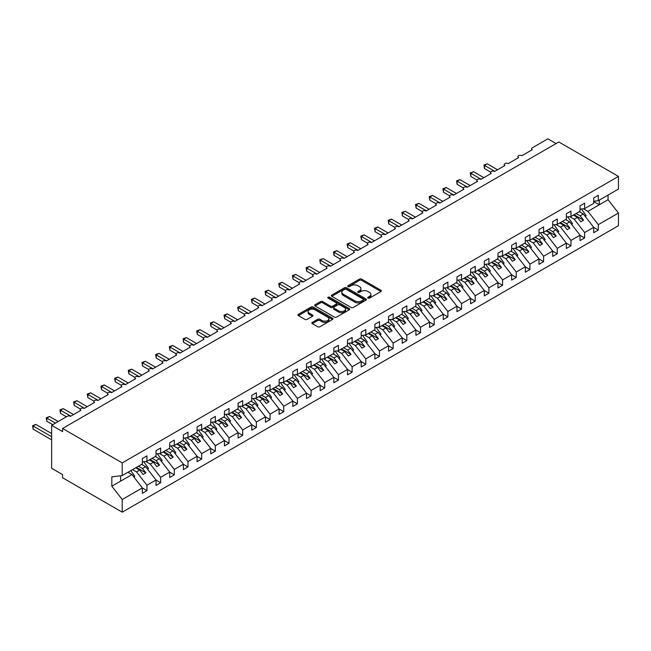 <?xml version="1.0" encoding="UTF-8"?>
<svg xmlns="http://www.w3.org/2000/svg" width="651" height="651" viewBox="0 0 651 651"><rect width="100%" height="100%" fill="white"/><g stroke="black" fill="none" stroke-linecap="round" stroke-linejoin="round"><path stroke-width="0.98" d="M368.01 298.101A1.066 0.61 0 0 0 369.516 298.101L380.933 291.51A1.522 0.879 0 0 0 381.372 290.891A1.522 0.879 0 0 0 380.933 290.273L361.598 279.108A1.522 0.879 0 0 0 359.45 279.108L348.033 285.699A1.066 0.61 0 0 0 347.724 286.131A1.066 0.61 0 0 0 348.033 286.57A1.066 0.61 0 0 0 349.538 286.57L351.019 285.716A4.858 2.807 0 0 1 357.887 285.716L359.498 286.643A4.858 2.807 0 0 1 360.923 288.629A4.858 2.807 0 0 1 359.498 290.615L358.026 291.469A1.066 0.61 0 0 0 357.716 291.9A1.066 0.61 0 0 0 358.026 292.332A1.066 0.61 0 0 0 359.531 292.332L361.004 291.477A4.858 2.807 0 0 1 367.88 291.477L369.491 292.413A4.858 2.807 0 0 1 370.915 294.398A4.858 2.807 0 0 1 369.491 296.376L368.01 297.23A1.066 0.61 0 0 0 367.701 297.67A1.066 0.61 0 0 0 368.01 298.101L368.01 297.23M312.301 322.391A1.522 0.879 0 0 0 311.853 323.01A1.522 0.879 0 0 0 312.301 323.637L317.721 326.761A1.522 0.879 0 0 0 319.869 326.761L332.547 319.446A1.522 0.879 0 0 0 332.986 318.827A1.522 0.879 0 0 0 332.547 318.209L313.212 307.044A1.522 0.879 0 0 0 311.064 307.044L298.386 314.36A1.522 0.879 0 0 0 297.946 314.986A1.522 0.879 0 0 0 298.386 315.605L304.937 319.389A1.522 0.879 0 0 0 307.085 319.389L312.513 316.256A1.522 0.879 0 0 0 312.96 315.637A1.522 0.879 0 0 0 312.513 315.011L309.266 313.139A4.061 2.344 0 0 1 308.069 311.479A4.061 2.344 0 0 1 310.584 309.315A4.061 2.344 0 0 1 315.011 309.819L327.738 317.167A4.061 2.344 0 0 1 328.926 318.827A4.061 2.344 0 0 1 326.42 320.992A4.061 2.344 0 0 1 321.993 320.487L319.869 319.259A1.522 0.879 0 0 0 317.721 319.259L312.301 322.391L312.301 323.637L317.721 320.528L317.721 319.259M593.72 201.273L598.318 200.695L618.45 189.075L618.45 176.405L558.818 141.975L62.586 428.472L62.586 431.629L51.641 425.315L67.24 416.315A2.319 1.343 0 0 1 70.52 416.315L80.911 410.309A2.319 1.343 0 0 1 80.236 409.365A2.319 1.343 0 0 1 81.668 408.128A2.319 1.343 0 0 1 84.199 408.413L94.59 402.416A2.319 1.343 0 0 1 93.915 401.464A2.319 1.343 0 0 1 95.347 400.227A2.319 1.343 0 0 1 97.878 400.52L108.269 394.514A2.319 1.343 0 0 1 107.586 393.57A2.319 1.343 0 0 1 109.026 392.333A2.319 1.343 0 0 1 111.549 392.626L121.949 386.621A2.319 1.343 0 0 1 121.265 385.677A2.319 1.343 0 0 1 122.697 384.432A2.319 1.343 0 0 1 125.228 384.725L135.628 378.727A2.319 1.343 0 0 1 134.944 377.775A2.319 1.343 0 0 1 136.376 376.538A2.319 1.343 0 0 1 138.907 376.831L149.299 370.826A2.319 1.343 0 0 1 148.623 369.882A2.319 1.343 0 0 1 150.055 368.645A2.319 1.343 0 0 1 152.586 368.93L162.978 362.933A2.319 1.343 0 0 1 162.302 361.98A2.319 1.343 0 0 1 163.735 360.744A2.319 1.343 0 0 1 166.265 361.036L176.657 355.031A2.319 1.343 0 0 1 175.982 354.087A2.319 1.343 0 0 1 177.414 352.85A2.319 1.343 0 0 1 179.945 353.135L190.336 347.138A2.319 1.343 0 0 1 189.653 346.186A2.319 1.343 0 0 1 191.093 344.949A2.319 1.343 0 0 1 193.616 345.242L204.015 339.236A2.319 1.343 0 0 1 203.332 338.292A2.319 1.343 0 0 1 204.764 337.055A2.319 1.343 0 0 1 207.295 337.348L217.694 331.343A2.319 1.343 0 0 1 217.011 330.399A2.319 1.343 0 0 1 218.443 329.154A2.319 1.343 0 0 1 220.974 329.447L231.365 323.449A2.319 1.343 0 0 1 230.69 322.497A2.319 1.343 0 0 1 232.122 321.26A2.319 1.343 0 0 1 234.653 321.553L245.045 315.548A2.319 1.343 0 0 1 244.369 314.604A2.319 1.343 0 0 1 245.801 313.367A2.319 1.343 0 0 1 248.332 313.652L258.724 307.654A2.319 1.343 0 0 1 258.048 306.702A2.319 1.343 0 0 1 259.48 305.465A2.319 1.343 0 0 1 262.011 305.758L272.403 299.753A2.319 1.343 0 0 1 271.719 298.809A2.319 1.343 0 0 1 273.16 297.572A2.319 1.343 0 0 1 275.682 297.857L286.082 291.86A2.319 1.343 0 0 1 285.398 290.916A2.319 1.343 0 0 1 286.831 289.671A2.319 1.343 0 0 1 289.361 289.964L299.761 283.966A2.319 1.343 0 0 1 299.078 283.014A2.319 1.343 0 0 1 300.51 281.777A2.319 1.343 0 0 1 303.04 282.07L313.432 276.065A2.319 1.343 0 0 1 312.757 275.121A2.319 1.343 0 0 1 314.189 273.884A2.319 1.343 0 0 1 316.72 274.169L327.111 268.171A2.319 1.343 0 0 1 326.436 267.219A2.319 1.343 0 0 1 327.868 265.982A2.319 1.343 0 0 1 330.399 266.275L340.79 260.27A2.319 1.343 0 0 1 340.115 259.326A2.319 1.343 0 0 1 341.547 258.089A2.319 1.343 0 0 1 344.078 258.374L354.469 252.376A2.319 1.343 0 0 1 353.786 251.424A2.319 1.343 0 0 1 355.226 250.187A2.319 1.343 0 0 1 357.749 250.48L368.149 244.475A2.319 1.343 0 0 1 367.465 243.531A2.319 1.343 0 0 1 368.897 242.294A2.319 1.343 0 0 1 371.428 242.587L381.828 236.582A2.319 1.343 0 0 1 381.144 235.638A2.319 1.343 0 0 1 382.576 234.393A2.319 1.343 0 0 1 385.107 234.685L395.499 228.688A2.319 1.343 0 0 1 394.823 227.736A2.319 1.343 0 0 1 396.256 226.499A2.319 1.343 0 0 1 398.786 226.792L409.178 220.787A2.319 1.343 0 0 1 408.502 219.843A2.319 1.343 0 0 1 409.935 218.606A2.319 1.343 0 0 1 412.465 218.891L422.857 212.893A2.319 1.343 0 0 1 422.182 211.941A2.319 1.343 0 0 1 423.614 210.704A2.319 1.343 0 0 1 426.145 210.997L436.536 204.992A2.319 1.343 0 0 1 435.853 204.048A2.319 1.343 0 0 1 437.285 202.811A2.319 1.343 0 0 1 439.816 203.096L450.215 197.098A2.319 1.343 0 0 1 449.532 196.146A2.319 1.343 0 0 1 450.964 194.909A2.319 1.343 0 0 1 453.495 195.202L463.894 189.205A2.319 1.343 0 0 1 463.211 188.253A2.319 1.343 0 0 1 464.643 187.016A2.319 1.343 0 0 1 467.174 187.309L477.565 181.304A2.319 1.343 0 0 1 476.89 180.36A2.319 1.343 0 0 1 478.322 179.123A2.319 1.343 0 0 1 480.853 179.407L491.245 173.41A2.319 1.343 0 0 1 490.569 172.458A2.319 1.343 0 0 1 492.001 171.221A2.319 1.343 0 0 1 494.532 171.514L504.924 165.509A2.319 1.343 0 0 1 504.248 164.565A2.319 1.343 0 0 1 505.681 163.328A2.319 1.343 0 0 1 508.211 163.613L518.603 157.615A2.319 1.343 0 0 1 517.919 156.663A2.319 1.343 0 0 1 519.352 155.426A2.319 1.343 0 0 1 521.882 155.719L532.282 149.714A2.319 1.343 180 0 1 531.598 148.77A2.319 1.343 180 0 1 532.282 147.826L547.873 138.818L556.076 143.562M618.45 176.405L122.217 462.902L62.586 428.472M351.125 307.475A1.522 0.879 0 0 0 353.273 307.475L365.943 300.16A1.522 0.879 0 0 0 366.391 299.541A1.522 0.879 0 0 0 365.943 298.923L346.617 287.758A1.522 0.879 0 0 0 344.469 287.758L331.79 295.074A1.522 0.879 0 0 0 331.343 295.7A1.522 0.879 0 0 0 331.79 296.319L351.125 307.475M328.511 298.329A1.066 0.61 0 0 1 329.593 298.483L329.593 297.214L349.245 308.566A1.522 0.879 0 0 1 349.693 309.184A1.522 0.879 0 0 1 349.245 309.803L336.567 317.118A1.522 0.879 0 0 1 334.419 317.118L315.092 305.962L315.092 304.717A1.522 0.879 0 0 0 314.645 305.343A1.522 0.879 0 0 0 315.092 305.962M315.092 304.717L320.512 301.592A1.522 0.879 0 0 1 322.66 301.592L330.505 306.116A1.522 0.879 0 0 0 332.653 306.116L336.25 304.041A1.522 0.879 0 0 0 336.697 303.415A1.522 0.879 0 0 0 336.25 302.796L328.088 298.085A1.066 0.61 0 0 1 327.77 297.653A1.066 0.61 0 0 1 328.43 297.084A1.066 0.61 0 0 1 329.593 297.214M122.217 462.902L122.217 475.572L142.357 463.943L142.357 458.548L146.947 455.895L146.947 461.29L142.357 461.868M146.947 461.29L156.028 456.05L156.028 450.647L160.626 447.994L160.626 453.397L156.028 453.967M160.626 453.397L169.708 448.157L169.708 442.753L174.305 440.1L174.305 445.496L169.708 446.073M174.305 445.496L183.387 440.255L183.387 434.852L187.984 432.199L187.984 437.602L183.387 438.172M187.984 437.602L197.066 432.362L197.066 426.958L201.664 424.306L201.664 429.709L197.066 430.278M201.664 429.709L210.745 424.46L210.745 419.057L215.343 416.404L215.343 421.807L210.745 422.385M215.343 421.807L224.424 416.567L224.424 411.163L229.014 408.511L229.014 413.914L224.424 414.484M229.014 413.914L238.095 408.665L238.095 403.27L242.693 400.617L242.693 406.012L238.095 406.59M242.693 406.012L251.774 400.772L251.774 395.369L256.372 392.716L256.372 398.119L251.774 398.689M256.372 398.119L265.453 392.878L265.453 387.475L270.051 384.822L270.051 390.226L265.453 390.795M270.051 390.226L279.133 384.977L279.133 379.574L283.73 376.921L283.73 382.324L279.133 382.894M283.73 382.324L292.812 377.084L292.812 371.68L297.409 369.027L297.409 374.431L292.812 375M297.409 374.431L306.491 369.182L306.491 363.787L311.08 361.126L311.08 366.529L306.491 367.107M311.08 366.529L320.162 361.289L320.162 355.885L324.759 353.233L324.759 358.636L320.162 359.206M324.759 358.636L333.841 353.387L333.841 347.992L338.439 345.339L338.439 350.734L333.841 351.312M338.439 350.734L347.52 345.494L347.52 340.091L352.118 337.438L352.118 342.841L347.52 343.411M352.118 342.841L361.199 337.6L361.199 332.197L365.797 329.544L365.797 334.948L361.199 335.517M365.797 334.948L374.878 329.699L374.878 324.296L379.476 321.643L379.476 327.046L374.878 327.624M379.476 327.046L388.557 321.806L388.557 316.402L393.147 313.749L393.147 319.153L388.557 319.722M393.147 319.153L402.228 313.904L402.228 308.509L406.826 305.856L406.826 311.251L402.228 311.829M406.826 311.251L415.908 306.011L415.908 300.607L420.505 297.955L420.505 303.358L415.908 303.927M420.505 303.358L429.587 298.117L429.587 292.714L434.184 290.061L434.184 295.464L429.587 296.034M434.184 295.464L443.266 290.216L443.266 284.812L447.864 282.16L447.864 287.563L443.266 288.133M447.864 287.563L456.945 282.322L456.945 276.919L461.543 274.266L461.543 279.67L456.945 280.239M461.543 279.67L470.624 274.421L470.624 269.026L475.214 266.365L475.214 271.768L470.624 272.346M475.214 271.768L484.295 266.528L484.295 261.124L488.893 258.471L488.893 263.875L484.295 264.444M488.893 263.875L497.974 258.626L497.974 253.231L502.572 250.578L502.572 255.973L497.974 256.551M502.572 255.973L511.653 250.733L511.653 245.329L516.251 242.677L516.251 248.08L511.653 248.649M516.251 248.08L525.333 242.839L525.333 237.436L529.93 234.783L529.93 240.186L525.333 240.756M529.93 240.186L539.012 234.938L539.012 229.534L543.601 226.882L543.601 232.285L539.012 232.863M543.601 232.285L552.691 227.044L552.691 221.641L557.28 218.988L557.28 224.392L552.691 224.961M557.28 224.392L566.362 219.143L566.362 213.748L570.96 211.095L570.96 216.49L566.362 217.068M570.96 216.49L580.041 211.25L580.041 205.846L584.639 203.193L584.639 208.597L580.041 209.166M142.357 487.981L146.947 490.634L146.947 485.239L156.028 479.99L145.637 466.694L141.617 464.375M132.535 469.615L136.555 471.934L146.947 485.239M156.028 480.088L160.626 482.741L160.626 477.338L169.708 472.097L159.316 458.8L155.296 456.473M145.734 461.445L150.235 464.041L160.626 477.338M169.708 472.195L174.305 474.848L174.305 469.444L183.387 464.196L172.995 450.899L168.975 448.58M159.414 453.544L163.914 456.148L174.305 469.444M183.387 464.293L187.984 466.946L187.984 461.543L197.066 456.302L186.674 443.005L182.646 440.686M173.093 445.65L177.585 448.246L187.984 461.543M197.066 456.4L201.664 459.053L201.664 453.649L210.745 448.409L200.345 435.104L196.325 432.785M186.772 437.757L191.264 440.353L201.664 453.649M210.745 448.498L215.343 451.151L215.343 445.756L224.424 440.507L214.024 427.211L210.004 424.891M200.443 429.855L204.943 432.451L215.343 445.756M224.424 440.605L229.014 443.258L229.014 437.854L238.095 432.614L227.704 419.317L223.684 416.99M214.122 421.962L218.622 424.558L229.014 437.854M238.095 432.703L242.693 435.356L242.693 429.961L251.774 424.712L241.383 411.416L237.363 409.097M227.801 414.06L232.301 416.664L242.693 429.961M251.774 424.81L256.372 427.463L256.372 422.06L265.453 416.819L255.062 403.522L251.034 401.195M241.48 406.167L245.98 408.763L256.372 422.06M265.453 416.917L270.051 419.57L270.051 414.166L279.133 408.926L268.741 395.621L264.713 393.302M255.159 398.274L259.651 400.87L270.051 414.166M279.133 409.015L283.73 411.668L283.73 406.265L292.812 401.024L282.412 387.727L278.392 385.408M268.839 390.372L273.33 392.968L283.73 406.265M292.812 401.122L297.409 403.775L297.409 398.371L306.491 393.131L296.091 379.826L292.071 377.507M282.51 382.479L287.01 385.075L297.409 398.371M306.491 393.22L311.08 395.873L311.08 390.478L320.162 385.229L309.77 371.933L305.75 369.613M296.189 374.577L300.689 377.173L311.08 390.478M320.162 385.327L324.759 387.98L324.759 382.576L333.841 377.336L323.449 364.039L319.429 361.712M309.868 366.684L314.368 369.28L324.759 382.576M333.841 377.434L338.439 380.086L338.439 374.683L347.52 369.434L337.128 356.138L333.1 353.818M323.547 358.782L328.047 361.386L338.439 374.683M347.52 369.532L352.118 372.185L352.118 366.782L361.199 361.541L350.799 348.244L346.78 345.917M337.226 350.889L341.718 353.485L352.118 366.782M361.199 361.639L365.797 364.291L365.797 358.888L374.878 353.648L364.479 340.343L360.459 338.024M350.905 342.996L355.397 345.591L365.797 358.888M374.878 353.737L379.476 356.39L379.476 350.995L388.557 345.746L378.158 332.449L374.138 330.13M364.576 335.094L369.076 337.69L379.476 350.995M388.557 345.844L393.147 348.497L393.147 343.093L402.228 337.853L391.837 324.556L387.817 322.229M378.255 327.201L382.755 329.797L393.147 343.093M402.228 337.942L406.826 340.595L406.826 335.2L415.908 329.951L405.516 316.655L401.496 314.335M391.935 319.299L396.435 321.895L406.826 335.2M415.908 330.049L420.505 332.702L420.505 327.298L429.587 322.058L419.195 308.761L415.167 306.434M405.614 311.406L410.114 314.002L420.505 327.298M429.587 322.155L434.184 324.808L434.184 319.405L443.266 314.156L432.866 300.86L428.846 298.54M419.293 303.512L423.785 306.108L434.184 319.405M443.266 314.254L447.864 316.907L447.864 311.503L456.945 306.263L446.545 292.966L442.525 290.647M432.964 295.611L437.464 298.207L447.864 311.503M456.945 306.361L461.543 309.013L461.543 303.61L470.624 298.37L460.224 285.065L456.205 282.746M446.643 287.718L451.143 290.313L461.543 303.61M470.624 298.459L475.214 301.112L475.214 295.717L484.295 290.468L473.904 277.171L469.884 274.852M460.322 279.816L464.822 282.412L475.214 295.717M484.295 290.566L488.893 293.219L488.893 287.815L497.974 282.575L487.583 269.278L483.563 266.951M474.001 271.923L478.501 274.519L488.893 287.815M497.974 282.664L502.572 285.325L502.572 279.922L511.653 274.673L501.262 261.376L497.234 259.057M487.68 264.021L492.18 266.625L502.572 279.922M511.653 274.771L516.251 277.424L516.251 272.02L525.333 266.78L514.933 253.483L510.913 251.156M501.36 256.128L505.851 258.724L516.251 272.02M525.333 266.877L529.93 269.53L529.93 264.127L539.012 258.886L528.612 245.582L524.592 243.262M515.031 248.234L519.531 250.83L529.93 264.127M539.012 258.976L543.601 261.629L543.601 256.234L552.691 250.985L542.291 237.688L538.271 235.369M528.71 240.333L533.21 242.929L543.601 256.234M552.691 251.083L557.28 253.735L557.28 248.332L566.362 243.092L555.97 229.795L551.95 227.468M542.389 232.44L546.889 235.035L557.28 248.332M566.362 243.181L570.96 245.834L570.96 240.439L580.041 235.19L569.649 221.893L565.629 219.574M556.068 224.538L560.568 227.134L570.96 240.439M580.041 235.288L584.639 237.94L584.639 232.537L593.72 227.297L593.72 232.7L598.318 230.047L598.318 224.644L618.45 213.015L618.45 225.685L122.217 512.182L62.586 477.753L62.586 474.595L51.641 468.272L51.641 425.315M569.747 216.645L574.247 219.241L584.639 232.537M598.318 200.695L598.318 195.3L593.72 197.953L593.72 203.356L584.639 208.597M593.72 227.394L598.318 230.047M583.426 208.751L587.918 211.347L598.318 224.644M122.217 475.572L111.826 476.866L111.826 486.216L131.958 474.595L127.938 472.268M131.958 474.595L142.357 487.892L142.357 493.287L146.947 490.634M160.626 482.741L156.028 485.394L156.028 479.99M174.305 474.848L169.708 477.5L169.708 472.097M187.984 466.946L183.387 469.599L183.387 464.196M201.664 459.053L197.066 461.705L197.066 456.302M215.343 451.151L210.745 453.804L210.745 448.409M229.014 443.258L224.424 445.911L224.424 440.507M242.693 435.356L238.095 438.017L238.095 432.614M256.372 427.463L251.774 430.116L251.774 424.712M270.051 419.57L265.453 422.222L265.453 416.819M283.73 411.668L279.133 414.321L279.133 408.926M297.409 403.775L292.812 406.427L292.812 401.024M311.08 395.873L306.491 398.526L306.491 393.131M324.759 387.98L320.162 390.633L320.162 385.229M338.439 380.086L333.841 382.739L333.841 377.336M352.118 372.185L347.52 374.838L347.52 369.434M365.797 364.291L361.199 366.944L361.199 361.541M379.476 356.39L374.878 359.043L374.878 353.648M393.147 348.497L388.557 351.149L388.557 345.746M406.826 340.595L402.228 343.256L402.228 337.853M420.505 332.702L415.908 335.355L415.908 329.951M434.184 324.808L429.587 327.461L429.587 322.058M447.864 316.907L443.266 319.56L443.266 314.156M461.543 309.013L456.945 311.666L456.945 306.263M475.214 301.112L470.624 303.765L470.624 298.37M488.893 293.219L484.295 295.871L484.295 290.468M502.572 285.325L497.974 287.978L497.974 282.575M516.251 277.424L511.653 280.076L511.653 274.673M529.93 269.53L525.333 272.183L525.333 266.78M543.601 261.629L539.012 264.282L539.012 258.886M557.28 253.735L552.691 256.388L552.691 250.985M570.96 245.834L566.362 248.495L566.362 243.092M584.639 237.94L580.041 240.593L580.041 235.19M111.826 486.216L122.217 499.512L142.357 487.892M122.217 499.512L122.217 512.182M136.555 471.934L139.729 470.103L143.147 474.481L145.881 472.903L142.463 468.525L145.637 466.694M135.709 467.784L139.729 470.103M138.443 466.206L142.463 468.525M150.235 464.041L153.408 462.21L156.826 466.588L159.56 465.001L156.142 460.631L159.316 458.8M149.388 459.891L153.408 462.21M152.122 458.304L156.142 460.631M163.914 456.148L167.087 454.308L170.505 458.686L173.239 457.108L169.821 452.73L172.995 450.899M163.059 451.989L167.087 454.308M165.802 450.411L169.821 452.73M177.585 448.246L180.758 446.415L184.184 450.793L186.918 449.214L183.501 444.836L186.674 443.005M176.738 444.096L180.758 446.415M179.473 442.517L183.501 444.836M191.264 440.353L194.437 438.522L197.863 442.892L200.598 441.313L197.172 436.943L200.345 435.104M190.417 436.194L194.437 438.522M193.152 434.616L197.172 436.943M204.943 432.451L208.117 430.62L211.534 434.998L214.277 433.42L210.851 429.042L214.024 427.211M204.097 428.301L208.117 430.62M206.831 426.722L210.851 429.042M218.622 424.558L221.796 422.727L225.213 427.097L227.948 425.518L224.53 421.148L227.704 419.317M217.776 420.4L221.796 422.727M220.51 418.821L224.53 421.148M232.301 416.664L235.475 414.825L238.893 419.203L241.627 417.625L238.209 413.247L241.383 411.416M231.455 412.506L235.475 414.825M234.189 410.927L238.209 413.247M245.98 408.763L249.154 406.932L252.572 411.31L255.306 409.731L251.888 405.353L255.062 403.522M245.126 404.613L249.154 406.932M247.868 403.034L251.888 405.353M259.651 400.87L262.825 399.039L266.251 403.408L268.985 401.83L265.567 397.452L268.741 395.621M258.805 396.711L262.825 399.039M261.539 395.133L265.567 397.452M273.33 392.968L276.504 391.137L279.93 395.515L282.664 393.936L279.238 389.558L282.412 387.727M272.484 388.818L276.504 391.137M275.218 387.239L279.238 389.558M287.01 385.075L290.183 383.244L293.601 387.614L296.343 386.035L292.917 381.665L296.091 379.826M286.163 380.916L290.183 383.244M288.898 379.338L292.917 381.665M300.689 377.173L303.862 375.342L307.28 379.72L310.014 378.141L306.597 373.764L309.77 371.933M299.842 373.023L303.862 375.342M302.577 371.444L306.597 373.764M314.368 369.28L317.542 367.449L320.959 371.827L323.693 370.24L320.276 365.87L323.449 364.039M313.522 365.13L317.542 367.449M316.256 363.543L320.276 365.87M328.047 361.386L331.221 359.547L334.638 363.925L337.373 362.347L333.955 357.969L337.128 356.138M327.193 357.228L331.221 359.547M329.935 355.649L333.955 357.969M341.718 353.485L344.892 351.654L348.318 356.032L351.052 354.453L347.634 350.075L350.799 348.244M340.872 349.335L344.892 351.654M343.606 347.756L347.634 350.075M355.397 345.591L358.571 343.761L361.989 348.13L364.731 346.552L361.305 342.182L364.479 340.343M354.551 341.433L358.571 343.761M357.285 339.855L361.305 342.182M369.076 337.69L372.25 335.859L375.668 340.237L378.402 338.658L374.984 334.28L378.158 332.449M368.23 333.54L372.25 335.859M370.964 331.961L374.984 334.28M382.755 329.797L385.929 327.966L389.347 332.335L392.081 330.757L388.663 326.387L391.837 324.556M381.909 325.638L385.929 327.966M384.643 324.06L388.663 326.387M396.435 321.895L399.608 320.064L403.026 324.442L405.76 322.863L402.342 318.485L405.516 316.655M395.588 317.745L399.608 320.064M398.322 316.166L402.342 318.485M410.114 314.002L413.287 312.171L416.705 316.549L419.439 314.97L416.022 310.592L419.195 308.761M409.259 309.852L413.287 312.171M412.002 308.273L416.022 310.592M423.785 306.108L426.958 304.277L430.384 308.647L433.118 307.069L429.701 302.691L432.866 300.86M422.938 301.95L426.958 304.277M425.673 300.371L429.701 302.691M437.464 298.207L440.637 296.376L444.055 300.754L446.798 299.175L443.372 294.797L446.545 292.966M436.618 294.057L440.637 296.376M439.352 292.478L443.372 294.797M451.143 290.313L454.317 288.483L457.734 292.852L460.469 291.274L457.051 286.904L460.224 285.065M450.297 286.155L454.317 288.483M453.031 284.577L457.051 286.904M464.822 282.412L467.996 280.581L471.414 284.959L474.148 283.38L470.73 279.002L473.904 277.171M463.976 278.262L467.996 280.581M466.71 276.683L470.73 279.002M478.501 274.519L481.675 272.688L485.093 277.066L487.827 275.479L484.409 271.109L487.583 269.278M477.655 270.368L481.675 272.688M480.389 268.782L484.409 271.109M492.18 266.625L495.354 264.786L498.772 269.164L501.506 267.585L498.088 263.207L501.262 261.376M491.326 262.467L495.354 264.786M494.06 260.888L498.088 263.207M505.851 258.724L509.025 256.893L512.451 261.271L515.185 259.692L511.767 255.314L514.933 253.483M505.005 254.574L509.025 256.893M507.739 252.995L511.767 255.314M519.531 250.83L522.704 248.999L526.122 253.369L528.864 251.791L525.438 247.421L528.612 245.582M518.684 246.672L522.704 248.999M521.418 245.093L525.438 247.421M533.21 242.929L536.383 241.098L539.801 245.476L542.535 243.897L539.118 239.519L542.291 237.688M532.363 238.779L536.383 241.098M535.098 237.2L539.118 239.519M546.889 235.035L550.062 233.204L553.48 237.574L556.214 235.996L552.797 231.626L555.97 229.795M546.043 230.877L550.062 233.204M548.777 229.298L552.797 231.626M560.568 227.134L563.742 225.303L567.159 229.681L569.894 228.102L566.476 223.724L569.649 221.893M559.714 222.984L563.742 225.303M562.456 221.405L566.476 223.724M574.247 219.241L577.421 217.41L580.838 221.788L583.573 220.201L580.155 215.831L583.329 214L593.72 227.297M573.393 215.09L577.421 217.41M576.127 213.512L580.155 215.831M583.329 214L579.3 211.673M587.918 211.347L608.058 199.719L618.45 213.015M593.72 201.55L599.302 204.772L599.302 200.134M608.058 195.08L608.058 199.719M120.581 481.162L120.581 475.775M574.052 214.708L583.573 220.201M560.373 222.601L569.894 228.102M546.694 230.503L556.214 235.996M533.023 238.396L542.535 243.897M519.343 246.298L528.864 251.791M505.664 254.191L515.185 259.692M491.985 262.093L501.506 267.585M478.306 269.986L487.827 275.479M464.627 277.879L474.148 283.38M450.956 285.781L460.469 291.274M437.277 293.674L446.798 299.175M423.598 301.576L433.118 307.069M409.918 309.469L419.439 314.97M396.239 317.363L405.76 322.863M382.56 325.264L392.081 330.757M368.889 333.157L378.402 338.658M355.21 341.059L364.731 346.552M341.531 348.952L351.052 354.453M327.852 356.854L337.373 362.347M314.173 364.747L323.693 370.24M300.493 372.641L310.014 378.141M286.822 380.542L296.343 386.035M273.143 388.435L282.664 393.936M259.464 396.337L268.985 401.83M245.785 404.23L255.306 409.731M232.106 412.124L241.627 417.625M218.427 420.025L227.948 425.518M204.756 427.919L214.277 433.42M191.077 435.82L200.598 441.313M177.398 443.713L186.918 449.214M163.718 451.615L173.239 457.108M150.039 459.508L159.56 465.001M136.36 467.402L145.881 472.903M368.442 298.248L369.491 297.645A4.858 2.807 0 0 0 370.915 295.66L370.915 294.398M360.923 288.629L360.923 289.89A4.858 2.807 0 0 1 359.498 291.876L358.449 292.486M380.933 290.273L380.933 291.51L361.598 280.369A1.522 0.879 0 0 0 359.45 280.369L348.464 286.717M365.927 300.176L346.617 289.028A1.522 0.879 0 0 0 344.469 289.028L331.815 296.327L331.79 295.074M363.258 299.973A1.066 0.61 0 0 0 363.575 299.541A1.066 0.61 0 0 0 363.258 299.11L346.291 289.313A1.066 0.61 0 0 0 344.786 289.313L343.232 290.208A4.858 2.807 0 0 0 341.808 292.193A4.858 2.807 0 0 0 343.232 294.179L354.828 300.876A4.858 2.807 0 0 0 361.704 300.876L363.258 299.973L363.258 301.242A1.066 0.61 0 0 0 363.575 300.803L363.575 299.541M341.808 292.193L341.808 293.455A4.858 2.807 0 0 0 343.232 295.44L343.232 294.179M363.258 301.242L361.704 302.137A4.858 2.807 0 0 1 354.828 302.137L343.232 295.44M315.108 305.97L320.512 302.853L320.512 301.592M336.697 303.415L336.697 304.684A1.522 0.879 0 0 1 336.25 305.303L332.653 307.378A1.522 0.879 0 0 1 330.505 307.378L322.66 302.853A1.522 0.879 0 0 0 320.512 302.853M329.593 298.483L349.221 309.819M338.642 310.812A4.061 2.344 0 0 0 343.069 311.324A4.061 2.344 0 0 0 345.575 309.152A4.061 2.344 0 0 0 344.387 307.492L339.903 304.904A1.522 0.879 0 0 0 337.755 304.904L334.15 306.987A1.522 0.879 0 0 0 333.711 307.606A1.522 0.879 0 0 0 334.15 308.224L338.642 310.812L338.642 312.073A4.061 2.344 0 0 0 343.069 312.586A4.061 2.344 0 0 0 345.575 310.413L345.575 309.152M333.711 307.606L333.711 308.867A1.522 0.879 0 0 0 334.15 309.485L334.15 308.224M338.642 312.073L334.15 309.485M328.926 318.827L328.926 320.089A4.061 2.344 0 0 1 326.42 322.261A4.061 2.344 0 0 1 321.993 321.749L319.869 320.528A1.522 0.879 0 0 0 317.721 320.528M308.069 311.479L308.069 312.74A4.061 2.344 0 0 0 309.266 314.4L309.266 313.139M312.488 316.264L309.266 314.4M332.523 319.462L313.212 308.305A1.522 0.879 0 0 0 311.064 308.305L298.41 315.613L298.386 314.36M483.913 165.069L484.515 165.419L484.515 168.576L483.913 165.069L487.249 163.84L484.515 165.419L494.801 171.351M484.515 168.576L490.642 172.116M487.249 163.84L497.535 169.773M581.408 208.995L586.169 215.701L585.127 216.303M586.169 215.701L585.314 216.539M470.242 172.963L470.836 173.312L470.836 176.47L470.242 172.963L473.578 171.734L470.836 173.312L481.122 179.253M470.836 176.47L476.971 180.01M473.578 171.734L483.864 177.674M567.729 216.897L572.489 223.594L571.448 224.196M572.489 223.594L571.635 224.44M456.563 180.864L457.165 181.214L457.165 184.371L456.563 180.864L459.899 179.627L457.165 181.214L467.451 187.146M457.165 184.371L463.292 187.911M459.899 179.627L470.185 185.568M554.05 224.79L558.818 231.496L557.769 232.098M558.818 231.496L557.956 232.334M442.883 188.757L443.486 189.107L443.486 192.265L442.883 188.757L446.22 187.529L443.486 189.107L453.771 195.048M443.486 192.265L449.613 195.805M446.22 187.529L456.506 193.469M540.371 232.692L545.139 239.389L544.098 239.991M545.139 239.389L544.285 240.235M429.204 196.659L429.806 197.001L429.806 200.166L429.204 196.659L432.541 195.422L429.806 197.001L440.092 202.941M429.806 200.166L435.934 203.698M432.541 195.422L442.826 201.362M526.692 240.585L531.46 247.29L530.419 247.893M531.46 247.29L530.606 248.129M415.525 204.552L416.127 204.902L416.127 208.06L415.525 204.552L418.862 203.324L416.127 204.902L426.413 210.843M416.127 208.06L422.255 211.599M418.862 203.324L429.147 209.256M513.021 248.479L517.781 255.184L516.739 255.786M517.781 255.184L516.927 256.022M401.846 212.454L402.448 212.796L402.448 215.953L401.846 212.454L405.182 211.217L402.448 212.796L412.734 218.736M402.448 215.953L408.576 219.493M405.182 211.217L415.468 217.157M499.341 256.38L504.102 263.077L503.06 263.679M504.102 263.077L503.247 263.924M388.175 220.347L388.769 220.697L388.769 223.854L388.175 220.347L391.511 219.118L388.769 220.697L399.055 226.629M388.769 223.854L394.905 227.394M391.511 219.118L401.797 225.051M485.662 264.273L490.423 270.979L489.381 271.581M490.423 270.979L489.568 271.817M374.496 228.241L375.098 228.591L375.098 231.748L374.496 228.241L377.832 227.012L375.098 228.591L385.384 234.531M375.098 231.748L381.226 235.288M377.832 227.012L388.118 232.952M471.983 272.175L476.752 278.872L475.702 279.474M476.752 278.872L475.889 279.718M360.817 236.142L361.419 236.484L361.419 239.649L360.817 236.142L364.153 234.905L361.419 236.484L371.705 242.424M361.419 239.649L367.546 243.181M364.153 234.905L374.439 240.846M458.304 280.068L463.073 286.774L462.031 287.376M463.073 286.774L462.218 287.612M347.138 244.035L347.74 244.385L347.74 247.543L347.138 244.035L350.474 242.807L347.74 244.385L358.026 250.326M347.74 247.543L353.867 251.083M350.474 242.807L360.76 248.747M444.625 287.97L449.393 294.667L448.352 295.269M449.393 294.667L448.539 295.513M333.458 251.937L334.061 252.279L334.061 255.436L333.458 251.937L336.795 250.7L334.061 252.279L344.346 258.219M334.061 255.436L340.188 258.976M336.795 250.7L347.081 256.64M430.954 295.863L435.714 302.569L434.673 303.171M435.714 302.569L434.86 303.407M319.779 259.83L320.382 260.18L320.382 263.338L319.779 259.83L323.116 258.602L320.382 260.18L330.667 266.113M320.382 263.338L326.509 266.877M323.116 258.602L333.402 264.534M417.275 303.757L422.035 310.462L420.994 311.064M422.035 310.462L421.181 311.3M306.108 267.724L306.711 268.074L306.711 271.231L306.108 267.724L309.445 266.495L306.711 268.074L316.988 274.014M306.711 271.231L312.838 274.771M309.445 266.495L319.731 272.435M403.596 311.658L408.356 318.355L407.314 318.957M408.356 318.355L407.502 319.202M292.429 275.625L293.031 275.975L293.031 279.133L292.429 275.625L295.766 274.388L293.031 275.975L303.317 281.907M293.031 279.133L299.159 282.672M295.766 274.388L306.051 280.329M389.916 319.551L394.685 326.257L393.635 326.859M394.685 326.257L393.822 327.095M278.75 283.519L279.352 283.869L279.352 287.026L278.75 283.519L282.086 282.29L279.352 283.869L289.638 289.809M279.352 287.026L285.48 290.566M282.086 282.29L292.372 288.23M376.237 327.453L381.006 334.15L379.964 334.752M381.006 334.15L380.151 334.996M265.071 291.42L265.673 291.762L265.673 294.927L265.071 291.42L268.407 290.183L265.673 291.762L275.959 297.702M265.673 294.927L271.801 298.459M268.407 290.183L278.693 296.124M362.558 335.346L367.327 342.052L366.285 342.654M367.327 342.052L366.472 342.89M251.392 299.314L251.994 299.663L251.994 302.821L251.392 299.314L254.728 298.085L251.994 299.663L262.28 305.604M251.994 302.821L258.121 306.361M254.728 298.085L265.014 304.017M348.887 343.248L353.648 349.945L352.606 350.547M353.648 349.945L352.793 350.783M237.713 307.215L238.315 307.557L238.315 310.714L237.713 307.215L241.057 305.978L238.315 307.557L248.601 313.497M238.315 310.714L244.442 314.254M241.057 305.978L251.335 311.919M335.208 351.141L339.968 357.838L338.927 358.441M339.968 357.838L339.114 358.685M224.042 315.108L224.644 315.458L224.644 318.616L224.042 315.108L227.378 313.88L224.644 315.458L234.921 321.391M224.644 318.616L230.771 322.155M227.378 313.88L237.664 319.812M321.529 359.035L326.289 365.74L325.248 366.342M326.289 365.74L325.435 366.578M210.363 323.002L210.965 323.352L210.965 326.509L210.363 323.002L213.699 321.773L210.965 323.352L221.25 329.292M210.965 326.509L217.092 330.049M213.699 321.773L223.985 327.713M307.85 366.936L312.618 373.633L311.569 374.235M312.618 373.633L311.756 374.48M196.683 330.903L197.286 331.245L197.286 334.411L196.683 330.903L200.02 329.666L197.286 331.245L207.571 337.185M197.286 334.411L203.413 337.942M200.02 329.666L210.306 335.607M294.171 374.83L298.939 381.535L297.898 382.137M298.939 381.535L298.085 382.373M183.004 338.797L183.606 339.147L183.606 342.304L183.004 338.797L186.341 337.568L183.606 339.147L193.892 345.087M183.606 342.304L189.734 345.844M186.341 337.568L196.626 343.508M280.491 382.731L285.26 389.428L284.218 390.03M285.26 389.428L284.406 390.274M169.325 346.698L169.927 347.04L169.927 350.197L169.325 346.698L172.661 345.461L169.927 347.04L180.213 352.98M169.927 350.197L176.055 353.737M172.661 345.461L182.947 351.402M266.82 390.624L271.581 397.33L270.539 397.932M271.581 397.33L270.726 398.168M155.646 354.592L156.248 354.941L156.248 358.099L155.646 354.592L158.99 353.363L156.248 354.941L166.534 360.874M156.248 358.099L162.376 361.639M158.99 353.363L169.268 359.295M253.141 398.518L257.902 405.223L256.86 405.825M257.902 405.223L257.047 406.061M141.975 362.493L142.577 362.835L142.577 365.992L141.975 362.493L145.311 361.256L142.577 362.835L152.855 368.775M142.577 365.992L148.705 369.532M145.311 361.256L155.597 367.197M239.462 406.419L244.223 413.116L243.181 413.719M244.223 413.116L243.368 413.963M128.296 370.386L128.898 370.736L128.898 373.894L128.296 370.386L131.632 369.15L128.898 370.736L139.184 376.669M128.898 373.894L135.026 377.434M131.632 369.15L141.918 375.09M225.783 414.313L230.552 421.018L229.502 421.62M230.552 421.018L229.689 421.856M114.617 378.28L115.219 378.63L115.219 381.787L114.617 378.28L117.953 377.051L115.219 378.63L125.505 384.57M115.219 381.787L121.346 385.327M117.953 377.051L128.239 382.991M212.104 422.214L216.873 428.911L215.831 429.514M216.873 428.911L216.018 429.758M100.938 386.181L101.54 386.523L101.54 389.689L100.938 386.181L104.274 384.944L101.54 386.523L111.826 392.463M101.54 389.689L107.667 393.22M104.274 384.944L114.56 390.885M198.425 430.108L203.193 436.813L202.152 437.415M203.193 436.813L202.339 437.651M87.258 394.075L87.861 394.425L87.861 397.582L87.258 394.075L90.595 392.846L87.861 394.425L98.146 400.365M87.861 397.582L93.988 401.122M90.595 392.846L100.881 398.778M184.754 438.009L189.514 444.706L188.473 445.308M189.514 444.706L188.66 445.544M73.579 401.976L74.181 402.318L74.181 405.475L73.579 401.976L76.924 400.739L74.181 402.318L84.467 408.258M74.181 405.475L80.309 409.015M76.924 400.739L87.201 406.68M171.075 445.902L175.835 452.608L174.793 453.21M175.835 452.608L174.981 453.446M59.908 409.87L60.51 410.22L60.51 413.377L59.908 409.87L63.245 408.641L60.51 410.22L70.788 416.152M60.51 413.377L66.418 416.786M63.245 408.641L73.53 414.573M157.396 453.796L162.156 460.501L161.114 461.103M162.156 460.501L161.302 461.339M46.229 417.763L46.831 418.113L46.831 421.27L46.229 417.763L49.566 416.534L46.831 418.113L55.473 423.101M46.831 421.27L52.739 424.68M49.566 416.534L58.208 421.522M143.716 461.697L148.485 468.394L147.435 468.997M148.485 468.394L147.622 469.241M32.55 425.664L33.152 426.014L33.152 429.172L32.55 425.664L35.886 424.428L33.152 426.014L51.641 436.691M33.152 429.172L51.641 439.848M35.886 424.428L51.641 433.525M130.778 470.632L134.806 476.296L133.764 476.898M134.806 476.296L133.951 477.134M369.491 297.645L369.491 296.376M358.026 292.332L358.026 291.469M359.498 291.876L359.498 290.615M348.033 286.57L348.033 285.699M359.45 280.369L359.45 279.108M361.598 280.369L361.598 279.108M344.469 289.028L344.469 287.758M346.617 289.028L346.617 287.758M365.943 300.16L365.943 298.923M354.828 302.137L354.828 300.876M361.704 302.137L361.704 300.876M322.66 302.853L322.66 301.592M330.505 307.378L330.505 306.116M332.653 307.378L332.653 306.116M336.25 305.303L336.25 304.041M349.245 309.803L349.245 308.566M319.869 320.528L319.869 319.259M321.993 321.749L321.993 320.487M312.513 316.256L312.513 315.011M311.064 308.305L311.064 307.044M313.212 308.305L313.212 307.044M332.547 319.446L332.547 318.209M517.919 158.006L517.919 156.663M531.598 150.112L531.598 148.77M504.248 165.907L504.248 164.565M490.569 173.801L490.569 172.458M476.89 181.694L476.89 180.36M463.211 189.596L463.211 188.253M449.532 197.489L449.532 196.146M435.853 205.391L435.853 204.048M422.182 213.284L422.182 211.941M408.502 221.177L408.502 219.843M394.823 229.079L394.823 227.736M381.144 236.972L381.144 235.638M367.465 244.874L367.465 243.531M353.786 252.767L353.786 251.424M340.115 260.669L340.115 259.326M326.436 268.562L326.436 267.219M312.757 276.455L312.757 275.121M299.078 284.357L299.078 283.014M285.398 292.25L285.398 290.916M271.719 300.152L271.719 298.809M258.048 308.045L258.048 306.702M244.369 315.938L244.369 314.604M230.69 323.84L230.69 322.497M217.011 331.733L217.011 330.399M203.332 339.635L203.332 338.292M189.653 347.528L189.653 346.186M175.982 355.43L175.982 354.087M162.302 363.323L162.302 361.98M148.623 371.216L148.623 369.882M134.944 379.118L134.944 377.775M121.265 387.011L121.265 385.677M107.586 394.913L107.586 393.57M93.915 402.806L93.915 401.464M80.236 410.7L80.236 409.365"/></g></svg>
